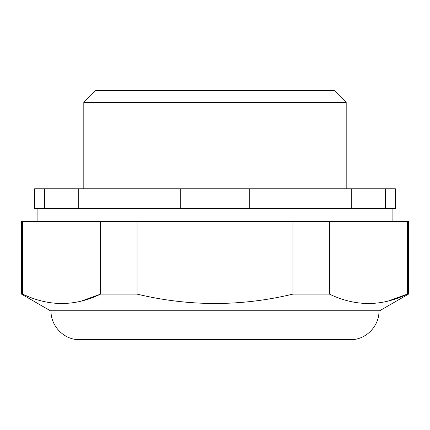 <?xml version="1.0" encoding="UTF-8"?>
<svg xmlns="http://www.w3.org/2000/svg" width="430" height="430" viewBox="0 0 430 430"><rect width="100%" height="100%" fill="white"/><g stroke="black" fill="none" stroke-linecap="round" stroke-linejoin="round"><path stroke-width="0.64" d="M388.209 301.038L407.355 294.104L408.5 294.104L379.642 310.766L50.358 310.766L21.5 294.104L22.645 294.104L22.645 221.557L408.5 221.557L408.5 294.104M346.188 102.442L83.812 102.442L95.885 90.375L334.115 90.375L346.188 102.442L346.188 188.765M83.812 102.442L83.812 188.765M78.744 188.765L78.744 208.442L34.62 208.442L34.62 188.765L395.38 188.765L395.38 208.442L385.495 208.442L385.495 188.765M78.744 208.442L180.761 208.442L180.761 188.765M180.761 208.442L351.256 208.442L351.256 188.765M385.495 208.442L351.256 208.442M81.458 301.038L100.604 294.104L100.604 221.557M22.645 294.104C48.784 306.622 74.772 306.622 100.604 294.104L137.041 294.104L137.041 221.557M137.041 294.104C189.023 306.612 240.993 306.612 292.959 294.104L329.396 294.104L329.396 221.557M407.355 221.557L407.355 294.104C381.517 306.622 355.535 306.622 329.396 294.104M292.959 294.104L292.959 221.557M44.505 208.442L44.505 188.765M249.239 208.442L249.239 188.765M21.5 294.104L21.5 221.557L22.645 221.557M51.02 310.766C50.633 325.279 62.775 338.636 77.255 339.625L352.745 339.625C367.225 338.636 379.367 325.279 378.981 310.766M37.899 208.442L37.899 221.557M392.101 208.442L392.101 221.557"/></g></svg>
